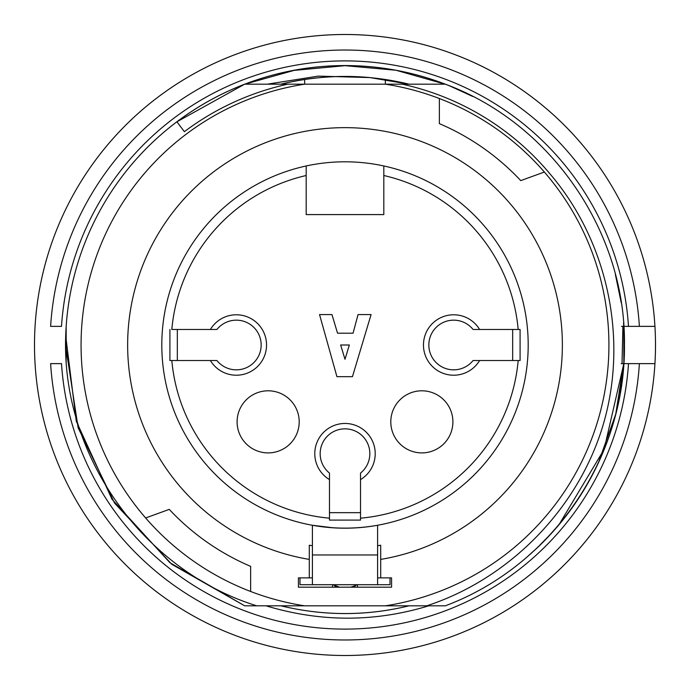 <?xml version="1.0" encoding="UTF-8"?>
<svg xmlns="http://www.w3.org/2000/svg" width="690" height="690" viewBox="0 0 690 690"><rect width="100%" height="100%" fill="white"/><g stroke="black" fill="none" stroke-linecap="round" stroke-linejoin="round"><path stroke-width="1.03" d="M169.913 329.475L169.913 360.525L171.819 360.525A173.88 173.88 0 0 0 329.475 518.181L329.475 520.087L360.525 520.087L360.525 518.181A173.88 173.88 0 0 0 518.181 360.525L520.087 360.525L520.087 329.475L518.181 329.475A173.88 173.88 0 0 0 383.812 175.51L383.812 165.962A183.195 183.195 0 0 1 526.341 370.987A183.195 183.195 0 0 1 331.976 527.729A183.195 183.195 0 0 1 306.188 165.962L306.188 175.51A173.88 173.88 0 0 0 171.819 329.475L216.936 329.475A24.84 24.84 0 0 1 253.23 326.801A24.84 24.84 0 0 1 253.23 363.199A24.84 24.84 0 0 1 216.936 360.525L210.398 360.525A30.222 30.222 0 0 0 255.869 368.046A30.222 30.222 0 0 0 255.869 321.954A30.222 30.222 0 0 0 210.398 329.475L216.936 329.475M383.812 165.962A183.195 183.195 0 0 0 306.188 165.962L306.188 214.59L383.812 214.59L383.812 165.962M390.023 577.875L390.023 584.706L377.603 584.706L377.603 525.271C355.859 529.083 334.124 529.083 312.397 525.271L312.397 584.706L299.978 584.706L299.978 577.875M366.795 526.893L359.05 527.652M345.681 528.195L344.207 528.195M333.46 527.833L312.397 525.271M452.899 421.849A31.05 31.05 0 0 0 421.849 390.799A31.05 31.05 0 0 0 390.799 421.849A31.05 31.05 0 0 0 421.849 452.899A31.05 31.05 0 0 0 452.899 421.849M169.913 360.525L216.936 360.525M360.525 520.087L360.525 479.602A30.222 30.222 0 0 0 368.046 434.131A30.222 30.222 0 0 0 321.954 434.131A30.222 30.222 0 0 0 329.475 479.602L329.475 520.087M520.087 329.475L479.602 329.475A30.222 30.222 0 0 0 434.131 321.954A30.222 30.222 0 0 0 434.131 368.046A30.222 30.222 0 0 0 479.602 360.525L520.087 360.525M299.201 421.849A31.05 31.05 0 0 0 268.151 390.799A31.05 31.05 0 0 0 237.101 421.849A31.05 31.05 0 0 0 268.151 452.899A31.05 31.05 0 0 0 299.201 421.849M512.67 360.525L512.67 329.475M473.064 360.525L479.602 360.525L473.064 360.525A24.84 24.84 0 0 1 436.77 363.199A24.84 24.84 0 0 1 436.77 326.801A24.84 24.84 0 0 1 473.064 329.475L479.602 329.475L473.064 329.475M329.475 512.67L360.525 512.67M329.475 473.064L329.475 479.602L329.475 473.064A24.84 24.84 0 0 1 326.801 436.77A24.84 24.84 0 0 1 363.199 436.77A24.84 24.84 0 0 1 360.525 473.064L360.525 479.602L360.525 473.064M177.33 329.475L177.33 360.525M345 359.283L340.653 345L349.347 345L345 359.283M352.452 376.671L371.082 314.571L358.041 314.571L353.073 333.201L337.548 333.201L331.959 314.571L319.539 314.571L336.927 376.671L352.452 376.671M355.462 585.5L354.16 587.19M335.823 587.19L334.486 585.474M332.58 584.706L332.58 587.19M357.42 587.19L357.42 584.706M369.883 77.573L409.101 84.18C366.485 73.882 323.748 73.882 280.899 84.18A268.582 268.582 0 0 1 369.883 77.573L318.194 76.124L267.358 84.18M280.899 605.82C323.791 616.118 366.528 616.118 409.101 605.82C366.649 616.144 323.912 616.144 280.899 605.82M621.198 363.63L622.527 363.63M621.518 326.37L623.717 326.37L623.57 322.868A279.45 279.45 0 0 1 623.829 326.37L654.939 326.37A310.5 310.5 0 0 0 304.635 37.131A310.5 310.5 0 0 0 35.199 365.76A310.5 310.5 0 0 0 346.07 655.5A310.5 310.5 0 0 0 654.939 363.63A310.5 310.5 0 0 0 363.63 35.061A310.5 310.5 0 0 0 35.061 326.37A310.5 310.5 0 0 1 345 34.5A310.5 310.5 0 0 1 654.939 363.63L639.389 363.63L654.939 363.63A310.5 310.5 0 0 1 345 655.5A310.5 310.5 0 0 1 35.061 326.37A310.5 310.5 0 0 1 345 34.5A310.5 310.5 0 0 1 654.939 326.37L639.389 326.37A294.975 294.975 0 0 0 345 50.025A294.975 294.975 0 0 0 50.611 326.37L61.505 326.37A284.108 284.108 0 0 1 345 60.892A284.108 284.108 0 0 1 628.495 326.37L622.898 326.37L622.035 363.63L628.495 363.63A284.108 284.108 0 0 1 345 629.107A284.108 284.108 0 0 1 61.505 363.63L50.611 363.63A294.975 294.975 0 0 0 345 639.975A294.975 294.975 0 0 0 639.389 363.63L623.829 363.63A279.45 279.45 0 0 1 537.148 547.912L551.388 533.327M428.706 605.82C374.774 622.277 320.565 622.277 266.055 605.82M528.712 555.45L537.148 547.912M145.65 517.966L169.257 509.375A240.638 240.638 0 0 0 250.643 566.369L250.643 591.485A263.925 263.925 0 0 1 304.635 84.18L244.674 84.18L176.907 121.802A279.45 279.45 0 0 1 472.46 96.315A279.45 279.45 0 0 0 445.326 84.18L304.635 84.18L304.635 79.479M620.172 393.222L623.829 363.63L623.829 326.37M598.532 462.343L615.739 414.164L623.682 363.63M445.11 84.18L396.017 70.251L345.112 65.671L294.095 70.389L244.778 84.18M304.635 52.802A294.975 294.975 0 0 1 385.365 52.802M621.216 302.738L615.359 274.43M385.365 79.479L385.365 84.18A263.925 263.925 0 0 1 544.35 172.034L520.743 180.625A240.638 240.638 0 0 0 439.358 123.631L439.358 98.515M66.171 326.37L66.171 363.63M250.643 591.485A263.925 263.925 0 0 0 304.635 605.82L244.674 605.82L169.869 562.661L112.03 499.327L76.271 421.167L65.705 335.814M304.635 605.82L445.326 605.82C552.086 565.904 625.537 458.013 624.45 344.845C625.899 232.478 551.508 123.346 445.326 84.18C551.508 123.346 625.899 232.478 624.45 344.845C625.537 458.013 552.086 565.904 445.326 605.82M377.603 545.747A203.378 203.378 0 0 0 380.707 545.221L380.707 577.875L391.575 577.875L391.575 587.19L298.425 587.19L298.425 577.875L309.293 577.875L309.293 545.221A203.378 203.378 0 0 0 312.397 545.747M65.55 345.276L78.125 427.774L114.6 503.139L171.827 564.317L244.674 605.82M244.674 84.18C220.343 93.555 197.745 106.088 176.89 121.768A279.45 279.45 0 0 0 65.705 335.607C61.22 454.943 142.709 570.44 256.758 605.82M287.747 84.18A267.03 267.03 0 0 0 184.377 131.678L176.89 121.768M559.021 524.633L604.104 449.414L623.812 363.63L604.104 449.414L559.029 524.633L604.104 449.414L623.812 363.63M472.848 96.514L449.647 85.888M402.253 84.18A267.03 267.03 0 0 1 550.361 174.32C607.985 242.009 628.038 338.609 603.681 423.03C579.324 507.452 510.255 578.591 426.722 605.82M169.257 509.375A240.638 240.638 0 0 0 250.643 566.369M309.293 559.4A217.35 217.35 0 0 1 128.961 321.135A217.35 217.35 0 0 1 356.954 127.978A217.35 217.35 0 0 1 380.707 559.4M385.365 605.82A263.925 263.925 0 0 0 544.35 172.034M520.743 180.625A240.638 240.638 0 0 0 439.358 123.631M377.603 577.875L380.707 577.875M309.293 577.875L312.397 577.875M377.603 584.706L312.397 584.706M339.48 587.19L332.977 584.706M361.491 527.453L363.363 527.272M35.061 326.37A310.5 310.5 0 0 1 363.63 35.061A310.5 310.5 0 0 1 654.939 363.63A310.5 310.5 0 0 1 345 655.5A310.5 310.5 0 0 1 35.061 363.63M377.603 554.967L312.397 554.967M350.52 587.19A24.84 24.84 0 0 0 357.023 584.706"/></g></svg>
